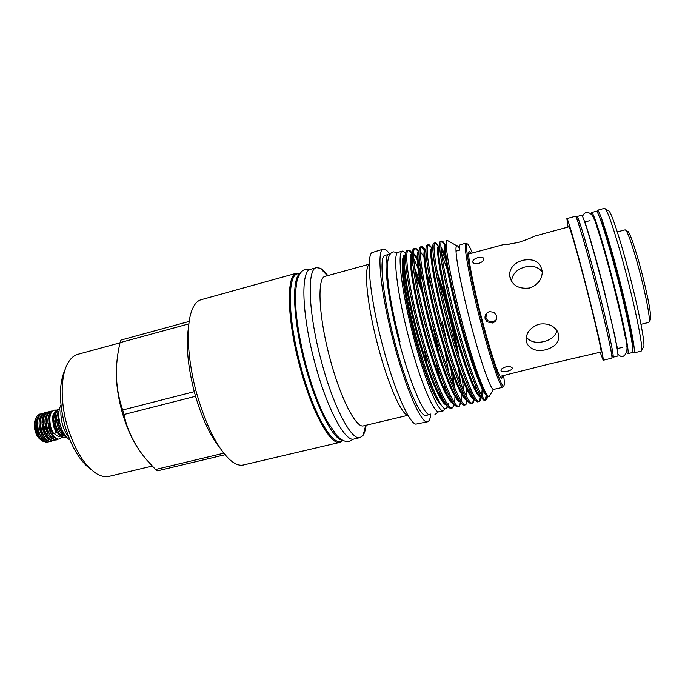 <?xml version="1.0" encoding="UTF-8"?>
<svg xmlns="http://www.w3.org/2000/svg" width="685" height="685" viewBox="0 0 685 685"><rect width="100%" height="100%" fill="white"/><g stroke="black" fill="none" stroke-linecap="round" stroke-linejoin="round"><path stroke-width="1.03" d="M50.707 427.123L53.576 433.682L54.492 433.888L56.059 432.158M611.679 354.847L613.006 357.193L617.682 356.08C619.368 356.731 613.109 326.445 603.605 289.061C593.39 248.638 582.807 213.54 581.608 215.278L576.976 216.546L576.941 219.243M613.006 357.193C614.539 357.887 608.134 327.67 598.63 290.329C588.415 249.957 578.003 214.859 576.976 216.546M591.617 212.547C593.184 210.706 604.144 245.787 614.351 286.321C623.872 323.8 629.798 354.239 627.768 353.657L632.469 352.535C634.661 353.075 628.881 322.558 619.36 285.046C609.162 244.459 598.014 209.379 596.284 211.271L591.617 212.547L591.266 214.208M627.272 231.145L628.231 231.684C630.774 234.698 637.461 255.188 642.984 277.288C648.455 299.61 651.024 313.61 650.673 319.278L650.082 320.212M640.972 324.322L648.849 322.387L649.312 321.445C649.645 315.605 646.957 301.066 641.263 277.845C635.517 254.846 628.59 233.542 625.996 230.434L625.14 229.835L617.305 231.924M44.123 430.308L43.129 430.565M43.926 432.774L44.893 432.535M45.51 433.947L44.628 434.299M44.867 433.973L45.219 433.314M41.785 435.198L42.684 434.906M41.451 433.408L41.554 434.752M39.353 434.795L37.059 430.248L37.024 423.184M45.835 429.161L44.842 427.414L44.91 426.173M40.689 439.719C38.274 438.126 36.416 435.215 35.123 430.976C33.856 426.13 33.985 422.26 35.492 419.348L35.68 418.895M44.893 441.748L42.401 441.08C39.644 439.299 37.521 435.9 36.04 430.874C34.558 424.991 34.764 420.23 36.639 416.6L39.413 414.151L40.706 413.997M58.225 439.119L56.889 439.821C52.933 440.07 49.714 436.148 47.239 428.039C45.424 418.895 46.7 413.26 51.075 411.12L52.694 411.026M51.075 411.12L50.519 411.265C48.121 412.027 46.614 414.391 46.015 418.372L46.674 428.185L50.664 436.91C52.617 439.333 54.5 440.352 56.341 439.958L56.889 439.821M55.108 440.027L53.987 440.558C50.014 440.815 46.777 436.893 44.294 428.793C42.487 419.657 43.78 414.014 48.173 411.873L49.389 411.745M48.173 411.873L47.616 412.019C45.176 412.79 43.66 415.204 43.069 419.254L43.737 428.938L47.676 437.561C49.645 440.053 51.563 441.089 53.43 440.695L53.987 440.558M52.206 440.763L51.084 441.286C47.085 441.551 43.849 437.638 41.365 429.538C39.559 420.41 40.86 414.776 45.27 412.627L46.494 412.498M45.27 412.627L44.722 412.772C42.247 413.56 40.715 416.009 40.124 420.128L40.8 429.683L44.679 438.22C46.683 440.763 48.635 441.834 50.536 441.423L51.084 441.286M49.303 441.491L48.19 442.013C44.174 442.287 40.92 438.374 38.428 430.291C36.63 421.172 37.94 415.53 42.376 413.38L43.592 413.243M49.157 417.37L48.498 416.574M42.376 413.38L41.828 413.526C39.31 414.322 37.769 416.814 37.187 421.01L37.872 430.437L41.691 438.871C43.72 441.474 45.698 442.57 47.633 442.159L48.19 442.013M53.841 437.261L54.012 436.542M50.741 413.697L48.986 418.304L49.577 427.389L53.498 435.925C56.521 439.47 59.133 440.061 61.316 437.706L61.813 436.953M55.562 429.82L54.158 426.113L53.267 420.847M60.914 436.242L57.069 432.577L54.235 426.181L53.421 416C54.064 412.37 55.485 410.306 57.668 409.81M65.888 436.422C62.934 434.624 60.648 430.822 59.038 425.017C57.934 420.47 57.874 416.394 58.85 412.781M59.013 411.086L57.848 414.87L58.473 425.162L62.686 434.247L66.359 436.979M66.556 437.21L65.64 437.612C61.744 437.852 58.559 433.905 56.076 425.779C54.303 416.994 55.408 411.394 59.398 408.979M59.407 408.954L59.252 408.988C56.958 409.716 55.502 411.968 54.877 415.744L55.519 425.916L59.672 434.915C61.539 437.176 63.337 438.126 65.075 437.758L65.64 437.612M496.36 319.698L493.054 321.916L487.84 320.794L485.888 317.78L486.564 313.31M478.764 263.382C481.975 262.295 483.696 260.822 483.901 258.964C483.464 257.252 481.469 256.815 477.924 257.654C474.679 258.613 472.933 259.949 472.676 261.661C473.147 263.485 475.176 264.059 478.764 263.382M509.486 244.125L503.509 244.562C504.383 244.947 509.486 244.194 518.819 242.302C527.399 239.433 532.416 237.438 533.889 236.334L568.935 226.812C569.543 225.433 578.517 256.841 587.61 292.649C596.053 325.777 602.081 352.715 601.028 352.056L550.106 363.795L500.05 376.416M522.715 260.3C514.272 262.886 509.863 267.852 509.486 275.199C511.43 284.977 518.091 289.25 529.462 288.017C537.511 285.191 541.792 279.882 542.306 272.073C540.765 262.055 534.231 258.134 522.715 260.3M489.433 311.632C486.016 312.874 484.586 315.271 485.126 318.808L487.103 321.864L492.387 323.003C495.803 321.779 497.233 319.398 496.685 315.862L493.996 312.283L489.433 311.632M568.079 227.052L566.863 218.609C567.54 216.999 577.669 252.431 587.987 293.094C597.577 330.692 604.35 361.029 603.151 360.25L600.154 352.27M566.863 218.609L575.391 216.28C576.368 214.585 586.822 250.008 597.14 290.757C606.739 328.44 613.238 358.906 611.748 358.195L603.151 360.25M600.163 218.849C602.988 222.779 612.065 252.285 620.139 284.369C627.606 313.816 632.735 339.469 632.238 344.024M596.943 211.733L597.38 210.269C599.169 208.343 610.463 243.74 620.764 284.729C630.38 322.618 636.168 353.426 633.916 352.886L632.829 351.816M633.916 352.886L641.169 351.157L641.682 349.915C642.453 344.752 636.904 315.931 628.505 282.751C619.42 246.574 609.016 213.48 605.617 209.139L604.572 208.3L597.38 210.269M607.955 210.441L609.205 211.134C612.587 215.381 622.648 247.157 631.347 281.843C639.396 313.653 644.671 341.378 643.874 346.447L643.112 347.655M65.263 426.841L63.217 418.852M68.8 437.261C66.137 433.947 64.047 429.7 62.541 424.52C60.871 418.432 60.46 412.935 61.307 408.012M69.896 439.967L69.801 439.907C65.751 437.398 62.583 432.423 60.306 424.983C58.122 416.514 58.328 409.93 60.914 405.212L60.965 405.109M343.134 440.455C333.852 440.729 316.667 408.363 305.459 366.355C292.915 320.837 291.253 277.622 300.304 273.306M343.468 440.609L340.454 441.32C331.352 444.762 312.874 411.882 301.04 367.477C287.794 319.527 287.041 274.993 297.547 273.837L300.527 273.007M502.328 375.868L501.831 378.24C500.033 380.389 490.862 353.76 482.043 319.741C472.419 283.042 466.502 250.231 469.371 251.549L470.955 253.39M91.002 469.482C80.102 461.587 71.454 447.134 65.049 426.113C58.816 402.026 58.893 383.018 65.28 369.087M152.198 466.048L109.223 476.349C105.499 477.239 101.474 476.469 97.142 474.046C84.683 466.228 74.716 450.165 67.233 425.856C59.955 400.759 60.742 374.138 68.466 362.134C71.103 357.921 74.263 355.309 77.953 354.299L119.969 342.842M136.717 446.337C130.766 436.73 125.886 425.265 122.084 411.959C117.657 395.827 115.799 380.937 116.501 367.288M194.275 391.674L122.675 409.981L123.951 414.511L195.559 396.29L194.275 391.674C187.63 365.43 185.746 343.81 188.615 326.813M122.675 409.981C115.859 390.296 114.609 369.592 118.933 347.869L120.012 342.646L188.897 323.859M189.214 321.419L120.971 340.068L120.012 342.646M454.378 404.552L452.305 407.926C447.091 409.681 433.631 378.488 421.943 336.198C409.108 290.577 403.619 250.342 408.525 250.205L408.611 250.188C409.536 249.999 410.777 251.095 412.327 253.459M418.586 266.456L421.455 273.966M422.731 281.167L419.22 271.354M417.807 267.698L413.629 258.211M412.284 255.668L411.685 254.64M408.525 250.205L407.224 250.573C402.429 251.249 407.909 291.288 420.641 336.532C431.935 377.281 444.848 407.866 450.516 408.243L452.305 407.926M487.489 395.279C487.343 398.182 486.829 399.74 485.948 399.963L485.862 399.98C481.795 400.99 469.567 369.361 457.922 327.028C445.558 282.588 438.614 243.286 441.517 241.206L441.808 241.017C442.476 240.829 443.469 241.976 444.788 244.459M444.865 244.613L446.44 247.927M446.894 252.2L444.411 246.42M441.808 241.017L440.583 241.36C436.944 241.129 443.777 281.338 456.595 327.361C468.326 370.011 480.699 401.744 484.706 400.263L485.948 399.963M480.879 396.855C480.673 399.749 480.116 401.324 479.192 401.564C474.962 403.097 462.401 371.458 450.679 328.868C438.212 284.138 431.541 244.613 434.864 242.995L435.112 242.867C435.9 242.644 437.081 244.031 438.657 247.028M441.568 253.45L449.737 276.92M453.384 293.385L449.309 279.54M435.112 242.867L433.888 243.209C429.983 243.055 436.533 283.265 449.36 329.211C461.056 371.681 473.618 403.268 477.916 401.864L479.183 401.564L480.528 397.009C476.315 397.968 464.113 366.578 452.734 324.947C441.457 283.787 435.454 248.569 438.237 246.352L438.974 246.275M474.26 398.696C474.003 401.324 473.429 402.806 472.539 403.131L472.427 403.165C467.958 404.749 455.174 373.222 443.46 330.709C430.882 285.688 424.494 245.932 428.245 244.793L428.433 244.708C429.221 244.485 430.343 245.641 431.807 248.175M443.229 281.775L440.66 273.769M428.433 244.708L427.209 245.05C423.047 244.973 429.315 285.191 442.142 331.052C453.735 373.085 466.399 404.424 471.057 403.482L472.427 403.165M467.632 400.716L465.697 404.758C460.979 406.402 447.973 374.986 436.268 332.55C423.57 287.229 417.49 247.259 421.669 246.583L421.78 246.549C422.636 246.3 423.852 247.508 425.419 250.162M443.854 302.599L449.625 325.033M424.383 250.744L421.232 246.951M421.78 246.549L420.564 246.883C416.129 246.883 422.123 287.109 434.949 332.884C446.44 374.489 459.198 405.58 464.199 405.083L465.697 404.758M461.005 402.669L458.993 406.342C454.018 408.046 440.789 376.733 429.093 334.374C416.283 288.762 410.512 248.578 415.119 248.381L415.144 248.381C416.086 248.107 417.405 249.383 419.109 252.2M431.285 286.69L425.128 268.674M418.287 253.15L417.807 252.337M415.144 248.381L413.928 248.715C409.236 248.792 414.947 289.019 427.782 334.708C439.179 375.885 452.014 406.727 457.357 406.667L458.993 406.342M485.271 399.886L486.299 395.099M480.134 382.29L480.459 385.372M478.849 381.631L478.395 377.983M466.708 396.872L466.399 388.652M458.642 369.198L460.577 383.386M461.014 387.881L461.236 400.93M442.27 321.71L447.682 345.351M452.314 370.311L454.472 387.41M454.968 396.606L454.703 402.592M452.913 383.6L450.978 369.378M503.638 375.551C504.58 382.632 504.511 386.109 503.424 385.972C500.949 386.134 491.034 356.919 481.564 320.375C471.194 280.824 464.558 244.905 467.059 244.006C467.941 243.363 469.67 246.377 472.256 253.039M503.458 385.98L502.653 387.231C500.118 387.445 490.023 357.835 480.408 320.734C469.876 280.585 463.188 244.151 465.774 243.278L467.084 243.988M342.568 440.823L340.008 442.322L243.423 464.987C239.502 465.911 235.049 464.224 230.057 459.935C217.325 448.05 206.262 426.104 196.878 394.089C187.527 360.789 185.746 326.274 191.8 310.596C194.112 304.431 197.211 300.809 201.09 299.73L296.673 273.169L299.645 273.255M340.008 442.322C330.795 445.807 312.112 412.618 300.15 367.768C286.767 319.321 286.03 274.351 296.673 273.169M366.107 425.231C365.533 429.786 364.531 433.143 363.093 435.292L360.07 437.612C351.61 440.926 333.638 407.387 321.65 362.288C308.267 313.567 306.692 268.597 316.53 267.655L320.297 268.229C322.592 269.428 325.084 271.885 327.772 275.61M360.07 437.612L353.999 439.034C345.308 442.399 327.122 408.971 315.143 363.94C301.76 315.305 300.441 270.335 310.519 269.325L316.53 267.655M407.729 415.358L363.615 425.822C356.328 428.682 340.71 398.935 330.221 359.394C318.525 316.718 316.838 277.1 325.306 276.286L369.018 264.256M407.421 415.024C401.127 413.723 388.052 384.157 378.283 347.132C367.443 306.974 363.529 268.991 368.907 264.693M430.737 414.117C430.291 418.758 429.221 421.309 427.526 421.78L415.829 424.152C408.988 423.082 394.166 389.363 382.915 346.67C370.422 300.33 365.858 256.961 371.895 252.645L383.292 249.1C385.004 248.698 387.171 250.427 389.782 254.281M427.526 421.78C421.677 424.512 406.136 389.748 394.063 343.827C380.714 294.182 376.228 249.229 383.292 249.1M430.882 413.988L429.992 414.493C424.683 416.977 410.409 384.576 399.252 342.072C386.914 296.143 382.547 254.418 388.96 254.306L389.979 254.323M429.992 414.493L426.061 415.418C420.607 417.944 406.205 385.604 395.048 343.142C382.709 297.264 378.505 255.539 385.064 255.385L388.96 254.306M441.44 405.272C436.157 402.446 424.58 373.265 415.23 337.628C405.392 300.732 400.186 265.189 403.028 257.86M404.638 255.788L405.529 255.873M415.033 271.029L420.641 285.448M413.072 266.234L411.205 262.389M446.646 405.023C440.806 405.049 427.209 372.349 415.966 330.341C404.963 289.344 400.811 255.342 405.426 255.317L404.467 255C399.586 256.027 404.698 294.918 416.309 337.5C427.055 377.658 440.267 409.193 445.464 408.765L446.449 408.534L447.767 406.393M420.624 285.337L414.956 270.541M432.518 324.433L441.457 364.12M444.676 385.869L445.224 393.036M444.702 403.105L444.454 403.927M448.11 405.006L448.298 403.833M490.34 394.56L489.184 396.444C485.776 397.831 473.926 366.098 462.991 325.623C450.816 281.115 443.734 240.88 446.997 240.221L448.666 241.171M502.858 387.231L493.483 389.44C490.717 390.056 480.296 360.498 470.612 323.234C462.521 292.375 456.441 261.961 456.013 251.13C455.859 247.953 456.082 246.155 456.672 245.744C457.272 245.367 458.179 246.3 459.412 248.561M465.946 243.175L460.2 244.75C459.524 244.93 459.284 246.746 459.472 250.188L456.013 251.13M415.256 272.536L421.01 287.375M421.926 291.981L415.667 275.156M405.477 258.125L404.826 257.988M402.283 264.795C401.581 276.706 406.693 307.145 414.793 337.602C422.825 367.177 430.103 387.607 436.628 398.884M445.139 408.697L443.469 410.777C438.683 413.141 424.965 380.697 413.86 338.313C401.615 292.512 396.718 251.044 402.557 251.087L405.862 252.988M443.469 410.777L439.145 411.796C434.204 414.194 420.342 381.828 409.245 339.486C396.992 293.745 392.265 252.268 398.276 252.268L402.557 251.087M556.956 330.53C555.518 336.001 551.177 339.683 543.941 341.558C536.072 343.373 530.19 341.901 526.285 337.14M545.757 349.77C556.622 346.49 560.63 340.539 557.796 331.925C553.822 325.426 547.486 322.858 538.795 324.228C528.426 328.466 524.539 334.974 527.133 343.767C530.755 349.65 536.963 351.653 545.757 349.77M509.486 275.199L511.601 281.526C512.012 274.368 516.387 269.539 524.753 267.056C532.536 265.189 538.393 266.885 542.306 272.133M507.448 371.236C510.942 370.32 512.517 369.189 512.166 367.845C511.173 366.638 509.015 366.338 505.684 366.954C502.233 368.042 500.692 369.318 501.069 370.782C502.019 371.827 504.151 371.981 507.448 371.236M439.89 392.71L439.89 397.625M437.903 367.588L439.547 377.478M441.671 396.495L441.816 400.759M443.092 402.48L443.709 400.382M443.983 390.459L443.812 387.881M424.041 348.288L428.365 370.636M444.582 389.577L444.702 391.966M443.846 402.104L443.426 402.883M223.772 453.213L155.564 469.499L157.593 470.818L225.031 454.746M155.564 469.499L146.727 459.96C135.073 446.243 127.478 431.096 123.951 414.511M219.465 447.245C210.192 435.669 202.229 418.681 195.559 396.29M47.864 422.833L46.443 423.202M45.809 420.984L44.919 421.215L45.809 420.992M42.872 421.737L41.99 421.969L42.872 421.746M49.32 426.267L48.344 426.515M42.71 434.975L41.794 435.215M43.018 440.378L42.359 440.344M44.037 426.395L44.397 427.491M60.64 436.114L59.809 436.319C58.208 436.67 56.538 435.823 54.817 433.785M42.881 422.979L41.973 422.38M41.982 422.217L42.872 421.986M44.902 423.107L45.844 422.868M487.172 394.885C482.026 391.109 469.773 356.491 458.753 314.912C448.204 274.933 443.015 243.064 446.252 244.117M483.019 388.652C483.113 392.642 482.814 395.168 482.129 396.23M481.024 396.803C476.28 395.956 463.574 361.894 452.203 319.278C441.166 277.913 435.968 244.588 439.624 245.966M440.943 247.097C442.33 248.98 444.154 252.876 446.397 258.793M473.652 364.874L474.482 370.174M474.046 398.37C468.891 396.718 456.253 363.23 445.079 321.402C434.239 280.79 429.195 247.61 432.766 247.79M467.067 399.903C461.527 397.514 448.949 364.566 437.963 323.474C427.312 283.564 422.431 250.573 425.933 249.665M437.27 272.193C444.719 293.146 454.352 330.444 459.241 357.613M462.606 379.815L463.403 390.108M463.351 395.724L463.223 397.112M460.097 401.41C454.198 398.336 441.671 365.91 430.856 325.495C420.393 286.244 415.667 253.476 419.117 251.583M420.35 251.712L423.895 256.687M453.127 402.9C446.885 399.192 434.418 367.246 423.775 327.481C413.475 288.856 408.902 256.336 412.327 253.527M413.56 253.399L417.054 257.723M417.987 259.469L419.905 263.511M445.01 351.345L448.572 372.006M450.208 399.877L450.019 401.016M446.166 404.364C439.607 400.066 427.192 368.581 416.703 329.434C406.565 291.408 402.155 259.144 405.546 255.496M414.536 267.458L422.037 287.683M487.523 395.322L487.215 395.416C483.148 395.827 471.263 364.471 459.96 323.123C448.769 282.229 442.51 247.208 444.899 244.571L446.26 244.973M482.171 388.986L481.675 395.45M480.956 396.795L481.444 396.795M441.063 248.852L447.125 263.263M471.879 359.599L472.933 365.73M475.381 385.081L475.604 389.474M472.539 403.131L473.874 398.584C469.516 400.091 456.981 368.676 445.533 326.771C434.17 285.337 428.433 249.939 431.601 248.141L432.278 248.081M438.143 258.228L439.573 261.841M469.011 388.429L469.105 392.034M465.928 404.681L467.238 400.16C462.726 402.163 449.857 370.713 438.34 328.543C426.901 286.844 421.438 251.292 425.008 249.931L425.616 249.897M438.477 278.427C444.788 297.307 452.477 327.028 457.092 350.788M462.598 391.469L462.495 396.007M460.363 401.804C455.397 403.105 442.279 371.219 430.839 329.1C419.545 287.649 414.528 252.645 418.441 251.729L419.117 251.746M424.006 258.819L425.137 261.268M453.496 403.422C448.093 404.073 434.727 371.767 423.381 329.708C412.233 288.479 407.643 253.989 411.916 253.518L412.327 253.51M413.534 254.221L417.096 259.572M418.115 261.644L420.316 266.593M43.968 441.174C37.829 440.07 33.18 421.472 38.446 416.591M46.871 440.446L46.88 440.438C40.766 439.385 36.091 420.667 41.365 415.821M49.825 439.719C43.712 438.691 39.002 419.871 44.294 415.041M52.762 438.991C46.657 437.998 41.922 419.066 47.222 414.262M56.076 438.349C49.226 438.032 44.302 415.375 51.341 412.567M45.159 419.057L45.852 419.965M39.036 434.016L37.204 426.866M52.788 434.941L52.599 436.045M42.076 433.554L40.098 425.813M48.866 415.547L49.508 416.086M45.116 433.066L43.001 424.786M49.936 413.74L50.51 414.005M48.155 432.552L45.912 423.767M51.135 431.91L48.84 422.928M57.275 430.933L54.697 420.778M60.314 430.368L57.634 419.811M57.069 432.577C53.036 424.28 52.694 417.396 56.033 411.933M64.544 436.071C58.49 435.215 53.644 415.846 58.978 411.154M50.699 427.106C48.84 417.105 50.116 411.437 54.517 410.092L56.829 410.075M56.136 432.278L53.516 426.327C52.351 418.792 52.497 414.613 53.952 413.783M617.879 354.171C620.387 356.491 622.126 357.219 623.11 356.354C627.58 353.88 628.231 347.107 625.062 336.035C622.588 322.926 618.82 306.349 613.769 286.313C607.218 260.591 601.456 240.349 596.472 225.605C594.297 216.571 590.89 212.179 586.24 212.427C583.997 213.395 582.824 214.867 582.704 216.862M603.793 288.839L614.933 336.232C616.517 345.086 617.51 349.213 617.921 348.622M603.776 288.77C597.663 264.556 590.487 239.253 587.25 229.192C585.153 222.745 584.536 220.253 585.41 221.709M400.014 341.678C394.466 320.477 390.621 301.665 388.489 285.234L387.35 273.358C387.051 267.141 387.445 261.893 388.515 257.603C389.525 254.477 391.084 252.542 393.199 251.815L397.651 252.611M403.91 259.144L404.415 259.957M434.915 414.63L438.434 411.796M440.883 399.312L440.729 394.534M438.409 374.438L436.499 363.418M353.46 439.128L349.478 441.38C345.651 442.219 341.472 440.335 336.951 435.728L326.608 420.539C319.133 406.368 312.334 388.224 306.221 366.107M306.212 366.047C301.7 348.828 298.497 332.55 296.622 317.198C295.68 307.591 295.321 299.114 295.543 291.767L296.879 281.561C298.848 274.188 301.7 270.155 305.433 269.445L310.005 269.505M628.231 231.684L625.996 230.434M650.673 319.278L649.312 321.445M468.686 254.007L503.509 244.562M578.517 223.738L579.93 223.353M584.699 222.06L590.016 220.613M594.169 219.491L595.025 219.26M609.205 211.134L605.617 209.139M501.197 378.06L501.831 378.24M467.059 244.006L465.774 243.278M327.387 275.712L320.297 268.229M456.672 245.744L446.997 240.221M493.483 389.44L489.184 396.444M501.069 370.782L500.949 370.242M487.103 321.864L487.84 320.794M472.676 261.661L472.89 262.372M527.133 343.767L526.131 338.707M365.721 425.325L363.093 435.292M503.424 385.972L502.653 387.231M468.908 252.011L469.371 251.549M487.412 395.185L485.862 399.98M446.252 244.211L444.899 244.571L441.517 241.206M438.914 246.36L434.864 242.995M432.192 248.201L428.245 244.793M425.496 250.034L421.669 246.583M418.826 251.857L415.119 248.381M412.319 253.673L408.611 250.188M460.543 402.052L459.335 406.214M453.872 403.927L452.776 407.721M447.237 405.777L446.449 408.534M643.874 346.447L641.682 349.915M610.9 350.155L612.322 349.812M617.134 348.648L622.485 347.355M626.672 346.353L627.529 346.139M48.566 416.352L49.243 417.002M49.534 414.288L50.133 414.613M50.57 413.089L51.024 413.115"/></g></svg>
